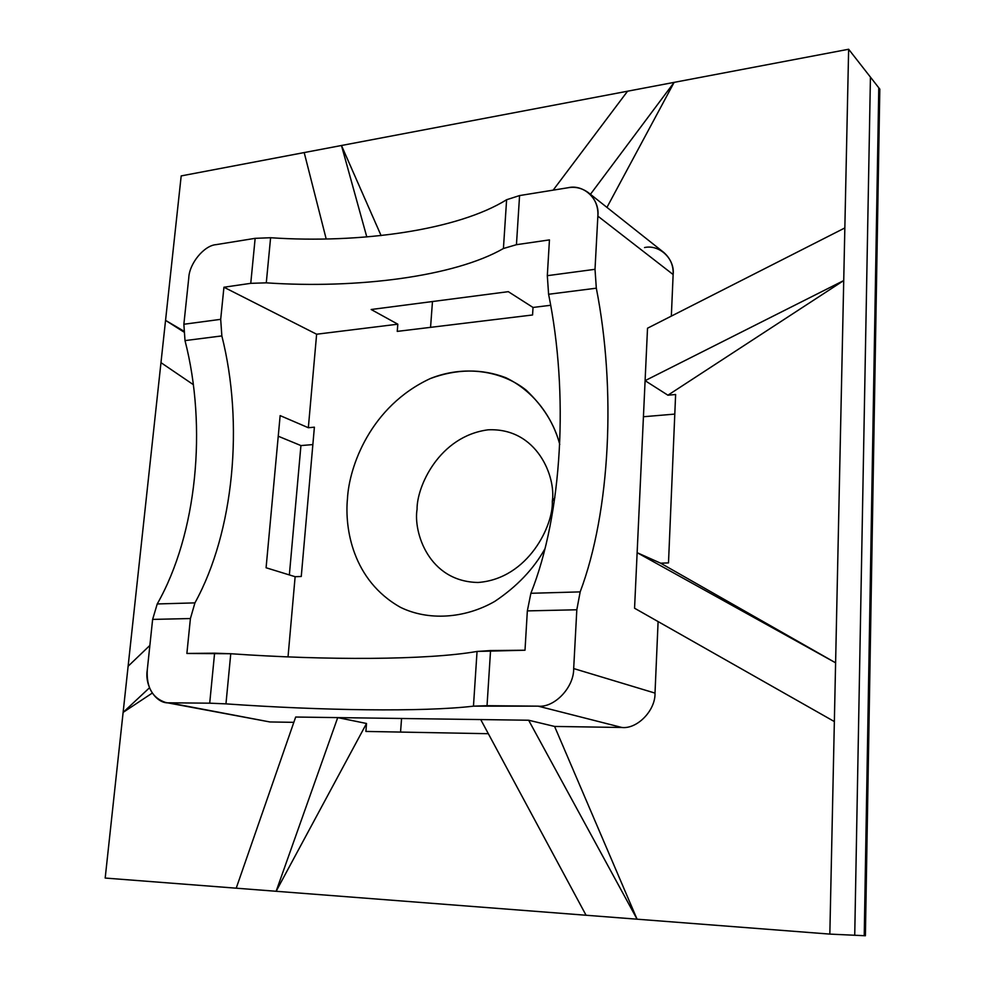 <?xml version="1.0" encoding="UTF-8"?>
<svg xmlns="http://www.w3.org/2000/svg" width="985" height="985" viewBox="0 0 985 985"><rect width="100%" height="100%" fill="white"/><g stroke="black" fill="none" stroke-linecap="round" stroke-linejoin="round"><path stroke-width="1.48" d="M674.122 82.371L606.945 207.392L674.122 82.371L848.639 49.25L674.122 82.371L590.434 194.304L674.122 82.371L341.475 145.497L381.096 235.6L341.475 145.497L674.122 82.371M644.535 247.555C659.273 244.194 675.045 258.833 673.137 274.544L671.339 316.111L673.137 274.544L597.858 216.121C600.05 199.204 583.551 183.826 567.988 187.753L519.575 195.572L516.448 244.686L549.445 239.897L547.315 275.677L595.014 269.311L597.858 216.121L595.014 269.311L596.319 288.186C616.105 388.546 610.601 510.932 580.177 591.886L576.816 609.777L527.344 610.897L525.005 650.223L490.555 650.556L487.033 705.691L538.155 706.159C554.481 707.919 574.083 687.296 573.676 668.556L576.816 609.777L573.676 668.556L655.013 693.095C655.591 710.357 637.332 729.22 621.904 727.484L554.592 726.438L637.073 919.19L829.838 934.1L834.357 721.562L829.838 934.1L276.132 891.277L637.073 919.19L528.649 720.232L554.592 726.438L621.904 727.484L538.155 706.159L473.465 706.159C423.267 712.106 321.529 710.616 225.959 703.869L209.706 703.179L214.595 653.19L186.879 653.461L190.413 618.543L152.626 619.405L147.27 670.009C144.512 686.053 156.27 704.029 169.075 702.81L209.706 703.179L169.075 702.81L263.414 720.725M844.847 227.941L848.639 49.25L843.726 280.565L667.916 395.207L675.624 394.505L668.495 562.903L660.639 563.186L835.6 662.807L843.726 280.565L834.357 721.562L634.562 608.225L647.527 328.214L637.135 552.683L660.639 563.186L668.495 562.903L675.624 394.505L667.916 395.207L645.089 380.666L843.726 280.565L844.847 227.941L647.527 328.214L844.847 227.941M488.338 733.702L365.903 731.436L366.519 723.482L276.132 891.277L105.186 878.054L236.215 888.187L295.672 717.031L528.649 720.232L337.72 717.609L366.519 723.482L365.903 731.436L488.338 733.702M293.825 722.337L269.902 721.956L293.825 722.337M152.207 693.12L123.125 712.389L105.186 878.054L160.974 362.652L123.125 712.389L149.461 687.813L123.125 712.389L152.207 693.12M304.193 152.564L181.191 175.909L165.554 320.371L183.653 331.022L165.554 320.371L181.191 175.909L341.475 145.497L304.193 152.564L326.183 238.949L304.193 152.564M165.652 702.477L269.902 721.956L165.652 702.477C152.478 698.119 146.346 687.296 147.27 670.009L152.626 619.405L157.231 603.953C197.062 533.895 207.269 426.899 185.008 340.601L183.863 324.262L188.775 277.844C189.317 263.463 204.129 245.413 216.146 244.637L255.152 238.333L216.146 244.637C204.129 245.413 189.317 263.463 188.775 277.844L183.863 324.262L220.689 319.337L223.94 287.226L250.756 283.335L255.152 238.333L270.604 237.73C360.793 243.849 457.963 229.998 506.61 199.733L519.575 195.572L567.988 187.753C575.215 186.473 581.975 188.073 588.242 192.567C595.223 198.822 598.424 206.678 597.858 216.121L673.137 274.544C673.58 265.753 670.465 258.39 663.791 252.443L588.242 192.567M658.103 621.584L655.013 693.095L658.103 621.584M532.565 314.978L397.25 331.391L397.817 324.188L316.628 334.223L308.342 427.724L314.387 427.182L301.262 576.484L295.131 576.705L288.026 656.872L295.131 576.705L266.085 567.766L280.146 415.608L308.342 427.724L316.628 334.223L397.817 324.188L371.16 309.512L508.309 291.671L533.02 307.455L532.565 314.978L533.02 307.455L550.627 305.276L533.02 307.455L508.309 291.671L371.16 309.512L397.817 324.188L397.25 331.391L532.565 314.978M544.84 548.977C533.464 569.219 516.756 586.703 494.741 601.416C464.452 618.814 428.032 620.87 400.464 607.326C352.495 580.337 344.565 528.169 347.471 498.595C349.133 466.89 370.286 406.386 430.371 378.535C456.621 368.821 481.788 368.55 505.871 377.711C535.569 392.018 553.028 419.13 559.775 444.444C554.678 424.633 543.498 406.559 526.236 390.208C501.427 370.372 464.083 364.967 430.371 378.535C370.286 406.386 349.133 466.89 347.471 498.595C344.565 528.169 352.495 580.337 400.464 607.326C428.032 620.87 464.452 618.814 494.741 601.416C516.756 586.703 533.464 569.219 544.84 548.977M870.432 77.113L854.734 935.258L829.838 934.1L854.734 935.258L870.432 77.113L848.639 49.25L870.432 77.113L854.734 935.258L864.227 935.701L854.734 935.258L870.432 77.113L878.78 87.8L870.432 77.113M300.93 445.577L289.356 574.932L300.93 445.577L278.238 436.22L300.93 445.577L312.861 444.58L300.93 445.577M401.56 718.484L400.55 732.077L401.56 718.484M552.302 501.353C556.193 477.306 537.293 427.552 488.117 429.817C439.138 436.207 416.667 486.824 417.074 509.294C413.244 531.814 428.487 581.606 478.057 582.48C528.44 578.724 553.57 524.882 552.302 501.353C553.57 524.882 528.44 578.724 478.057 582.48C428.487 581.606 413.244 531.814 417.074 509.294C416.667 486.824 439.138 436.207 488.117 429.817C537.293 427.552 556.193 477.306 552.302 501.353L554.863 497.585L552.302 501.353M674.799 414.094L643.427 416.741L674.799 414.094M432.477 301.533L430.556 327.352L432.477 301.533M549.445 239.897L516.448 244.686L503.421 248.516C454.614 276.588 356.989 289.024 266.282 282.843L250.756 283.335L223.94 287.226L316.628 334.223L223.94 287.226L220.689 319.337L221.847 335.91C243.96 423.452 234.098 531.851 194.931 602.882L190.413 618.543L186.879 653.461L230.761 653.732C325.752 660.418 426.998 660.172 477.048 651.442L525.005 650.223L527.344 610.897L530.878 593.29C562.62 513.604 568.751 392.978 548.596 294.269L547.315 275.677L549.445 239.897M160.974 362.652L165.554 320.371L183.702 331.908L165.554 320.371L160.974 362.652L193.208 384.556L160.974 362.652M301.262 576.484L314.387 427.182L308.342 427.724L280.146 415.608L266.085 567.766L295.131 576.705L301.262 576.484M266.282 282.843C356.989 289.024 454.614 276.588 503.421 248.516L506.61 199.733C457.963 229.998 360.793 243.849 270.604 237.73L266.282 282.843L270.604 237.73L255.152 238.333L250.756 283.335L266.282 282.843M477.048 651.442C426.998 660.172 325.752 660.418 230.761 653.732L225.959 703.869C321.529 710.616 423.267 712.106 473.465 706.159L477.048 651.442L473.465 706.159L487.033 705.691L490.555 650.556L477.048 651.442M548.596 294.269C568.751 392.978 562.62 513.604 530.878 593.29L580.177 591.886C610.601 510.932 616.105 388.546 596.319 288.186L548.596 294.269L596.319 288.186L595.014 269.311L547.315 275.677L548.596 294.269M185.008 340.601C207.269 426.899 197.062 533.895 157.231 603.953L194.931 602.882C234.098 531.851 243.96 423.452 221.847 335.91L185.008 340.601L221.847 335.91L220.689 319.337L183.863 324.262L185.008 340.601M190.413 618.543L194.931 602.882L157.231 603.953L152.626 619.405L190.413 618.543M576.816 609.777L580.177 591.886L530.878 593.29L527.344 610.897L576.816 609.777M573.676 668.556C574.083 687.296 554.481 707.919 538.155 706.159L621.904 727.484C637.332 729.22 655.591 710.357 655.013 693.095L573.676 668.556M519.575 195.572L506.61 199.733L503.421 248.516L516.448 244.686L519.575 195.572M209.706 703.179L225.959 703.869L230.761 653.732L214.595 653.19L209.706 703.179M637.135 552.683L835.6 662.807L660.639 563.186L637.135 552.683L634.562 608.225L834.357 721.562L835.6 662.807L637.135 552.683M645.089 380.666L667.916 395.207L843.726 280.565L645.089 380.666M149.868 645.434L128.112 666.254L149.868 645.434M337.72 717.609L276.132 891.277L366.519 723.482L337.72 717.609L295.672 717.031L236.215 888.187L276.132 891.277L337.72 717.609M480.729 719.579L586.063 915.25L480.729 719.579M528.649 720.232L637.073 919.19L554.592 726.438L528.649 720.232M366.802 236.954L341.475 145.497L366.802 236.954M553.164 190.142L627.58 91.199L553.164 190.142M864.227 935.701L878.78 87.8L864.227 935.701L865.396 935.75L864.227 935.701L878.78 87.8L864.227 935.701M865.396 935.75L879.814 89.118L878.78 87.8L879.814 89.118L865.396 935.75"/></g></svg>

